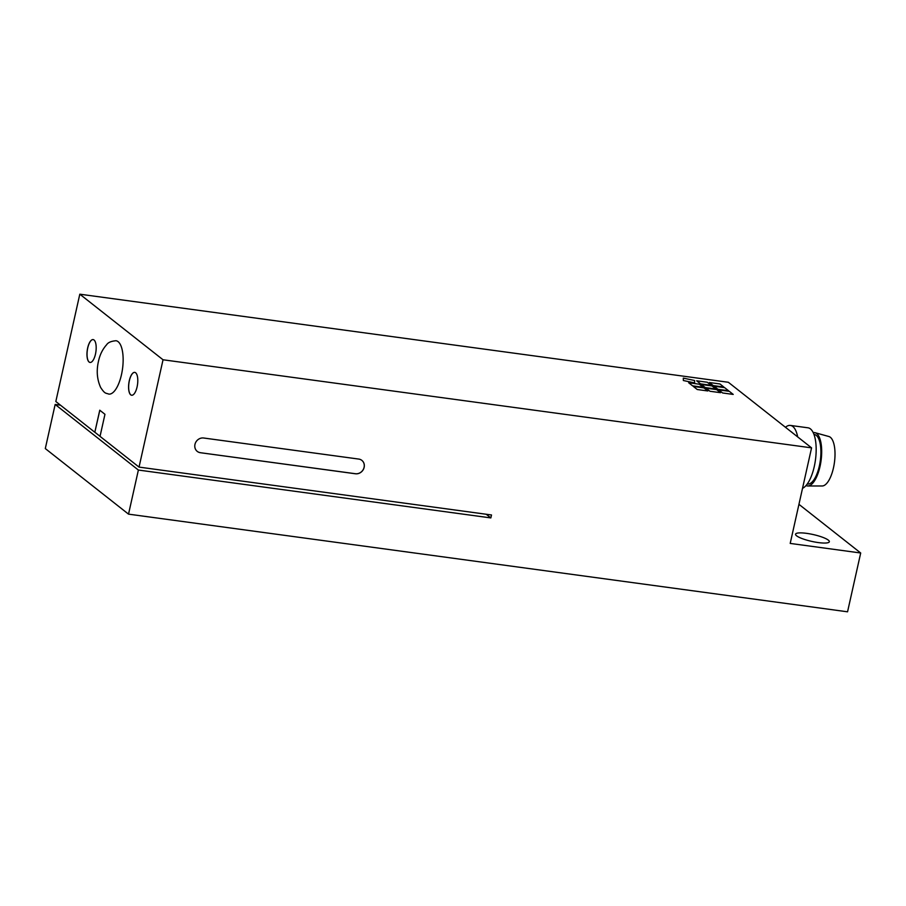 <?xml version="1.0" encoding="UTF-8"?>
<svg xmlns="http://www.w3.org/2000/svg" width="906" height="906" viewBox="0 0 906 906"><rect width="100%" height="100%" fill="white"/><g stroke="black" fill="none" stroke-linecap="round" stroke-linejoin="round"><path stroke-width="1.36" d="M692.58 385.843L688.673 382.762L699.251 384.201L703.158 387.27L692.58 385.843M703.158 387.281L699.251 384.201L688.673 382.762M709.953 391.256L706.046 388.176L716.623 389.614L720.519 392.683L709.953 391.256M720.519 392.683L716.623 389.614L706.046 388.176M713.271 385.594L709.375 382.525L719.953 383.963L723.849 387.032L713.271 385.594M723.849 387.032L719.953 383.963L709.375 382.525M705.264 387.564L701.369 384.484L711.935 385.922L715.842 389.002L705.264 387.564M715.842 389.002L711.935 385.922L701.369 384.484M717.96 389.286L714.053 386.216L724.63 387.643L728.526 390.724L717.96 389.286M728.526 390.724L724.63 387.643L714.053 386.216M700.587 383.872L696.68 380.803L707.258 382.241L711.165 385.31L700.587 383.872M711.165 385.31L707.258 382.241L696.68 380.803M697.258 389.523L693.362 386.454L703.928 387.893L707.835 390.962L697.258 389.523M707.835 390.962L703.928 387.893L693.362 386.454M722.637 392.978L718.741 389.897L729.307 391.335L733.214 394.416L722.637 392.978M733.214 394.416L729.307 391.335L718.741 389.897M683.351 380.509L683.305 378.108L694.574 380.509L694.619 382.91L683.351 380.509M694.619 382.91L694.574 380.509L683.294 378.108M99.819 410.259L94.824 432.264L99.762 410.203L104.96 414.302L100.034 436.364L139.037 467.1L491.505 514.97L490.848 517.915L486.205 514.257M100.034 436.318L94.904 432.275M490.848 517.915L138.38 470.044L128.527 514.144L847.552 611.81L860.7 553L790.202 543.419L811.572 447.858L163.035 359.773L139.037 467.1M163.035 359.773L79.807 294.19L55.821 401.517L94.824 432.264M137.089 386.885A11.54 4.383 97.7 0 1 131.642 395.243A11.54 4.383 97.7 0 1 128.845 383.215A11.54 4.383 97.7 0 1 134.745 372.377A11.54 4.383 97.7 0 1 137.089 386.885M95.481 354.087A11.54 4.383 97.7 0 1 90.022 362.445A11.54 4.383 97.7 0 1 87.225 350.429A11.54 4.383 97.7 0 1 93.125 339.591A11.54 4.383 97.7 0 1 95.481 354.087M93.159 339.591A11.54 4.383 -82.3 0 0 87.304 350.441A11.54 4.383 -82.3 0 0 90.056 362.457M134.779 372.377A11.54 4.383 -82.3 0 0 128.912 383.227A11.54 4.383 -82.3 0 0 131.676 395.243M796.589 535.808A17.305 3.499 -167.4 0 1 795.559 534.189A17.305 3.499 -167.4 0 1 813.214 534.551A17.305 3.499 -167.4 0 1 829.341 541.743A17.305 3.499 -167.4 0 1 815.049 542.06A17.305 3.499 -167.4 0 1 796.589 535.808M200.362 452.706A7.69 6.942 -51.8 0 1 197.248 451.392A7.69 6.942 -51.8 0 1 195.571 442.649A7.69 6.942 -51.8 0 1 203.657 438.006L358.742 459.07A7.69 6.942 -51.8 0 1 361.856 460.373A7.69 6.942 -51.8 0 1 363.533 469.127A7.69 6.942 -51.8 0 1 355.446 473.77L200.362 452.706L355.401 473.725A7.69 6.942 128.2 0 0 363.476 469.104A7.69 6.942 128.2 0 0 361.834 460.361M197.225 451.369A7.69 6.942 128.2 0 0 200.317 452.66M860.7 553L798.945 504.336M811.572 447.858L728.345 382.275L79.807 294.19M60.464 405.186L55.164 404.461L45.3 448.572L128.527 514.144M138.38 470.044L55.164 404.461M806.034 485.548A26.92 10.238 -82.3 0 0 807.824 485.967L822.138 485.978A24.994 9.502 -82.3 0 0 833.939 465.559A24.994 9.502 -82.3 0 0 831.04 437.915A24.994 9.502 -82.3 0 0 828.865 436.511L815.06 432.694A26.92 10.238 -82.3 0 0 813.226 432.626M807.824 485.967A26.92 10.238 -82.3 0 0 820.53 463.974A26.92 10.238 -82.3 0 0 817.405 434.212A26.92 10.238 -82.3 0 0 815.06 432.694M807.257 483.997L807.552 484.031A24.994 9.502 -82.3 0 0 819.715 464.268A24.994 9.502 -82.3 0 0 816.94 436.001A24.994 9.502 -82.3 0 0 814.29 434.495L813.996 434.45M802.523 488.323A30.77 11.699 -82.3 0 0 815.309 460.939A30.77 11.699 -82.3 0 0 811.278 429.682A30.77 11.699 -82.3 0 0 808.016 427.813L790.383 425.424A30.77 11.699 -82.3 0 0 785.468 427.292M797.676 436.907A30.77 11.699 -82.3 0 0 793.656 427.281A30.77 11.699 -82.3 0 0 790.383 425.424M792.263 432.649A24.994 9.502 -82.3 0 0 790.87 431.55M116.013 340.735A26.92 10.238 97.7 0 1 122.525 368.799A26.92 10.238 97.7 0 1 108.754 394.087C105.696 392.842 105.096 394.28 100.645 387.474C97.033 379.444 96.308 370.735 98.46 361.358C99.841 354.79 102.582 349.229 106.659 344.71C108.074 342.479 111.189 341.154 116.002 340.735"/></g></svg>
